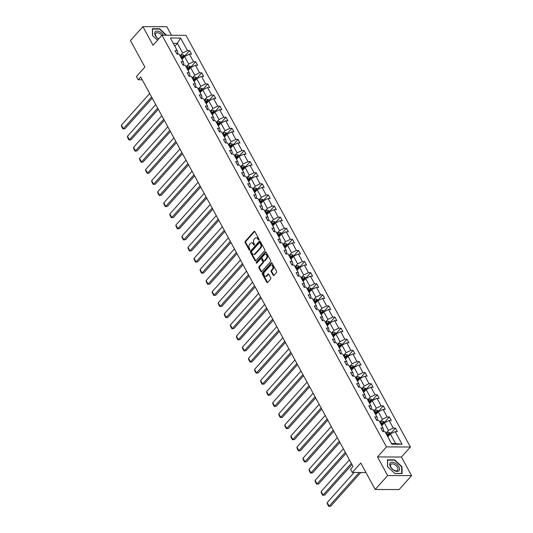 <?xml version="1.0" encoding="UTF-8"?>
<svg xmlns="http://www.w3.org/2000/svg" width="533" height="533" viewBox="0 0 533 533"><rect width="100%" height="100%" fill="white"/><g stroke="black" fill="none" stroke-linecap="round" stroke-linejoin="round"><path stroke-width="0.8" d="M258.885 239.923A0.62 0.433 -89.8 0 0 258.958 239.05L254.914 231.628A0.886 0.62 -89.8 0 0 254.048 231.475L245.247 241.322A0.886 0.62 -89.8 0 0 245.14 242.568L249.184 249.99A0.62 0.433 -89.8 0 0 249.87 249.224L249.344 248.265A2.838 1.985 -89.8 0 1 249.691 244.281L250.423 243.454A2.838 1.985 -89.8 0 1 251.649 242.855A2.838 1.985 -89.8 0 1 253.208 243.941L253.728 244.9A0.62 0.433 -89.8 0 0 254.414 244.134L253.888 243.175A2.838 1.985 -89.8 0 1 254.234 239.19L254.967 238.371A2.838 1.985 -89.8 0 1 256.2 237.765A2.838 1.985 -89.8 0 1 257.752 238.857L258.278 239.817A0.62 0.433 -89.8 0 0 258.885 239.923M171.486 35.258L166.836 26.73L142.904 26.65L130.452 40.581L144.889 67.058L136.421 76.532L138.187 79.77L142.204 79.783M411.589 475.629L401.442 457.021L377.504 456.941L387.651 475.549L411.589 475.629L399.137 489.567L375.205 489.481L360.768 463.01L352.306 472.485L365.958 472.531M387.651 475.549L375.205 489.481M273.123 275.195A0.886 0.62 -89.8 0 0 273.989 275.348L276.46 272.583A0.886 0.62 -89.8 0 0 276.567 271.337L272.07 263.095A0.886 0.62 -89.8 0 0 271.204 262.942L262.403 272.789A0.886 0.62 -89.8 0 0 262.296 274.035L266.786 282.277A0.886 0.62 -89.8 0 0 267.659 282.43L270.637 279.092A0.886 0.62 -89.8 0 0 270.751 277.846L268.825 274.322A0.886 0.62 -89.8 0 0 267.952 274.169L266.48 275.821A2.372 1.659 -89.8 0 1 265.447 276.327A2.372 1.659 -89.8 0 1 263.888 274.728A2.372 1.659 -89.8 0 1 264.441 272.09L270.231 265.607A2.372 1.659 -89.8 0 1 271.257 265.101A2.372 1.659 -89.8 0 1 272.823 266.7A2.372 1.659 -89.8 0 1 272.27 269.345L271.304 270.424A0.886 0.62 -89.8 0 0 271.197 271.67L273.123 275.195L273.769 275.195A0.886 0.62 -89.8 0 0 273.929 275.408M352.306 472.485L350.541 469.247L353.026 466.462L140.679 76.979L138.187 79.77M377.504 456.941L386.472 446.907L162.012 35.231L185.95 35.311L410.403 446.994L386.472 446.907M142.904 26.65L153.051 45.258L162.012 35.231M264.615 250.863A0.886 0.62 -89.8 0 0 264.721 249.617L260.224 241.369A0.886 0.62 -89.8 0 0 259.358 241.222L250.557 251.07A0.886 0.62 -89.8 0 0 250.45 252.316L254.947 260.557A0.886 0.62 -89.8 0 0 255.813 260.704L264.615 250.863M266.147 252.236L270.644 260.477A0.886 0.62 -89.8 0 1 270.537 261.723L261.736 271.57A0.886 0.62 -89.8 0 1 260.87 271.417L258.945 267.892A0.886 0.62 -89.8 0 1 259.051 266.647L262.622 262.649A0.886 0.62 -89.8 0 0 262.729 261.403L261.45 259.065A0.886 0.62 -89.8 0 0 260.584 258.911L256.866 263.069A0.62 0.433 -89.8 0 1 256.333 262.096L265.281 252.082A0.886 0.62 -89.8 0 1 266.147 252.236M391.835 444.196L384.966 431.597L382.801 431.59L380.862 428.032L383.027 428.039L378.91 420.497L376.744 420.49L374.806 416.933L376.971 416.939L372.86 409.397L370.695 409.384L368.756 405.826L370.921 405.84L366.811 398.291L364.639 398.284L362.7 394.726L364.865 394.733L360.754 387.191L358.589 387.185L356.65 383.627L358.816 383.633L354.705 376.091L352.533 376.085L350.594 372.527L352.759 372.534L348.649 364.985L346.483 364.978L344.545 361.421L346.71 361.427L342.599 353.885L340.427 353.879L338.488 350.321L340.654 350.328L336.543 342.786L334.378 342.779L332.439 339.221L334.604 339.228L330.493 331.686L328.321 331.679L326.383 328.121L328.548 328.128L324.437 320.58L322.272 320.573L320.333 317.015L322.498 317.022L318.388 309.48L316.216 309.473L314.277 305.915L316.442 305.922L312.331 298.38L310.166 298.373L308.227 294.816L310.393 294.822L306.282 287.28L304.11 287.267L302.171 283.709L304.343 283.723L300.226 276.174L298.06 276.167L296.121 272.61L298.287 272.616L294.176 265.074L292.004 265.068L290.065 261.51L292.237 261.516L288.12 253.975L285.954 253.968L284.016 250.41L286.181 250.417L282.07 242.868L279.898 242.861L277.959 239.304L280.131 239.31L276.014 231.768L273.849 231.762L271.91 228.204L274.075 228.211L269.964 220.669L267.799 220.662L265.854 217.104L268.026 217.111L263.908 209.569L261.743 209.562L259.804 206.005L261.969 206.011L257.859 198.463L255.693 198.456L253.748 194.898L255.92 194.905L251.803 187.363L249.637 187.356L247.698 183.798L249.864 183.805L245.753 176.263L243.588 176.256L241.642 172.699L243.814 172.705L239.697 165.163L237.531 165.15L235.593 161.592L237.758 161.606L233.647 154.057L231.482 154.05L229.536 150.493L231.708 150.499L227.591 142.957L225.426 142.951L223.487 139.393L225.652 139.399L221.541 131.858L219.376 131.851L217.437 128.293L219.603 128.3L215.485 120.751L213.32 120.744L211.381 117.187L213.546 117.193L209.436 109.651L207.27 109.645L205.332 106.087L207.497 106.094L203.386 98.552L201.214 98.545L199.275 94.987L201.441 94.994L197.33 87.452L195.165 87.445L193.226 83.888L195.391 83.894L191.28 76.346L189.108 76.339L187.17 72.781L189.335 72.788L185.224 65.246L183.059 65.239L181.12 61.681L183.285 61.688L179.175 54.146L177.003 54.139L175.064 50.582L177.229 50.588L170.367 37.99L180.587 38.023L187.456 50.622L189.621 50.628L191.56 54.186L189.395 54.179L193.506 61.721L195.671 61.728L197.61 65.286L195.444 65.279L199.555 72.821L201.727 72.834L203.666 76.392L201.501 76.386L205.611 83.928L207.777 83.934L209.716 87.492L207.55 87.485L211.661 95.027L213.833 95.034L215.772 98.592L213.606 98.585L217.717 106.127L219.882 106.134L221.821 109.691L219.656 109.685L223.767 117.233L225.939 117.24L227.877 120.798L225.712 120.791L229.823 128.333L231.988 128.34L233.927 131.898L231.762 131.891L235.872 139.433L238.044 139.439L239.983 142.997L237.818 142.991L241.929 150.533L244.094 150.546L246.033 154.104L243.867 154.09L247.978 161.639L250.15 161.646L252.089 165.203L249.924 165.197L254.034 172.739L256.2 172.745L258.139 176.303L255.973 176.296L260.084 183.838L262.256 183.845L264.195 187.403L262.023 187.396L266.14 194.938L268.306 194.951L270.244 198.509L268.079 198.503L272.19 206.044L274.362 206.051L276.301 209.609L274.129 209.602L278.246 217.144L280.411 217.151L282.35 220.709L280.185 220.702L284.296 228.244L286.461 228.251L288.406 231.808L286.234 231.802L290.352 239.35L292.517 239.357L294.456 242.915L292.291 242.908L296.401 250.45L298.567 250.457L300.512 254.014L298.34 254.008L302.458 261.55L304.623 261.556L306.562 265.114L304.396 265.108L308.507 272.649L310.672 272.663L312.618 276.221L310.446 276.207L314.563 283.756L316.729 283.763L318.667 287.32L316.502 287.314L320.613 294.856L322.778 294.862L324.724 298.42L322.552 298.413L326.669 305.955L328.834 305.962L330.773 309.52L328.608 309.513L332.719 317.062L334.884 317.068L336.829 320.626L334.657 320.619L338.775 328.161L340.94 328.168L342.879 331.726L340.714 331.719L344.824 339.261L346.99 339.268L348.928 342.826L346.763 342.819L350.881 350.361L353.046 350.368L354.985 353.925L352.819 353.919L356.93 361.467L359.095 361.474L361.034 365.032L358.869 365.025L362.98 372.567L365.152 372.574L367.09 376.131L364.925 376.125L369.036 383.667L371.201 383.673L373.14 387.231L370.975 387.225L375.085 394.766L377.257 394.78L379.196 398.338L377.031 398.324L381.142 405.873L383.307 405.88L385.246 409.437L383.08 409.431L387.191 416.973L389.363 416.979L391.302 420.537L389.137 420.53L393.247 428.072L395.413 428.079L397.351 431.637L395.186 431.63L402.055 444.229L391.835 444.196M381.768 425.727L384.326 422.862L388.437 430.404L385.879 433.269M388.437 430.404L393.247 428.072M384.326 422.862L389.137 420.53M382.714 431.437L383.653 430.391L383.027 428.039M375.712 414.627L378.27 411.762L382.388 419.304L379.822 422.169M382.388 419.304L387.191 416.973M378.27 411.762L383.08 409.431M376.664 420.337L377.597 419.284L376.971 416.939M369.662 403.521L372.221 400.656L376.331 408.205L373.773 411.07M376.331 408.205L381.142 405.873M372.221 400.656L377.031 398.324M370.608 409.231L371.548 408.185L370.921 405.84M363.606 392.421L366.164 389.556L370.282 397.098L367.717 399.963M370.282 397.098L375.085 394.766M366.164 389.556L370.975 387.225M364.559 398.131L365.491 397.085L364.865 394.733M357.556 381.322L360.115 378.457L364.226 385.999L361.667 388.863M364.226 385.999L369.036 383.667M360.115 378.457L364.925 376.125M358.502 387.031L359.442 385.985L358.816 383.633M351.5 370.222L354.059 367.357L358.176 374.899L355.611 377.764M358.176 374.899L362.98 372.567M354.059 367.357L358.869 365.025M352.453 375.932L353.386 374.879L352.759 372.534M345.451 359.115L348.009 356.251L352.12 363.799L349.561 366.664M352.12 363.799L356.93 361.467M348.009 356.251L352.819 353.919M346.397 364.825L347.336 363.779L346.71 361.427M339.394 348.016L341.953 345.151L346.07 352.693L343.505 355.558M346.07 352.693L350.881 350.361M341.953 345.151L346.763 342.819M340.347 353.725L341.28 352.679L340.654 350.328M333.345 336.916L335.903 334.051L340.014 341.593L337.456 344.458M340.014 341.593L344.824 339.261M335.903 334.051L340.714 331.719M334.291 342.626L335.23 341.58L334.604 339.228M327.289 325.816L329.854 322.951L333.964 330.493L331.406 333.358M333.964 330.493L338.775 328.161M329.854 322.951L334.657 320.619M328.241 331.526L329.174 330.473L328.548 328.128M321.239 314.71L323.798 311.845L327.908 319.387L325.35 322.258M327.908 319.387L332.719 317.062M323.798 311.845L328.608 309.513M322.185 320.42L323.125 319.374L322.498 317.022M315.183 303.61L317.748 300.745L321.859 308.287L319.3 311.152M321.859 308.287L326.669 305.955M317.748 300.745L322.552 298.413M316.136 309.32L317.068 308.274L316.442 305.922M309.133 292.51L311.692 289.646L315.803 297.187L313.244 300.052M315.803 297.187L320.613 294.856M311.692 289.646L316.502 287.314M310.079 298.22L311.019 297.167L310.393 294.822M303.077 281.404L305.642 278.539L309.753 286.088L307.195 288.953M309.753 286.088L314.563 283.756M305.642 278.539L310.446 276.207M304.03 287.114L304.963 286.068L304.343 283.723M297.028 270.304L299.586 267.439L303.697 274.981L301.138 277.846M303.697 274.981L308.507 272.649M299.586 267.439L304.396 265.108M297.974 276.014L298.913 274.968L298.287 272.616M290.971 259.205L293.536 256.34L297.647 263.882L295.089 266.747M297.647 263.882L302.458 261.55M293.536 256.34L298.34 254.008M291.924 264.914L292.857 263.868L292.237 261.516M284.922 248.105L287.48 245.24L291.591 252.782L289.033 255.647M291.591 252.782L296.401 250.45M287.48 245.24L292.291 242.908M285.868 253.815L286.807 252.762L286.181 250.417M278.866 236.998L281.431 234.134L285.541 241.682L282.983 244.547M285.541 241.682L290.352 239.35M281.431 234.134L286.234 231.802M279.818 242.708L280.751 241.662L280.131 239.31M272.816 225.899L275.374 223.034L279.485 230.576L276.927 233.441M279.485 230.576L284.296 228.244M275.374 223.034L280.185 220.702M273.762 231.608L274.702 230.562L274.075 228.211M266.76 214.799L269.325 211.934L273.436 219.476L270.877 222.341M273.436 219.476L278.246 217.144M269.325 211.934L274.129 209.602M267.713 220.509L268.652 219.463L268.026 217.111M260.71 203.699L263.269 200.834L267.386 208.376L264.821 211.241M267.386 208.376L272.19 206.044M263.269 200.834L268.079 198.503M261.663 209.409L262.596 208.356L261.969 206.011M254.654 192.593L257.219 189.728L261.33 197.27L258.772 200.141M261.33 197.27L266.14 194.938M257.219 189.728L262.023 187.396M255.607 198.303L256.546 197.257L255.92 194.905M248.605 181.493L251.163 178.628L255.28 186.17L252.715 189.035M255.28 186.17L260.084 183.838M251.163 178.628L255.973 176.296M249.557 187.203L250.49 186.157L249.864 183.805M242.548 170.393L245.113 167.529L249.224 175.071L246.666 177.935M249.224 175.071L254.034 172.739M245.113 167.529L249.924 165.197M243.501 176.103L244.44 175.051L243.814 172.705M236.499 159.287L239.057 156.422L243.175 163.971L240.61 166.836M243.175 163.971L247.978 161.639M239.057 156.422L243.867 154.09M237.451 164.997L238.384 163.951L237.758 161.606M230.449 148.187L233.008 145.322L237.118 152.864L234.56 155.729M237.118 152.864L241.929 150.533M233.008 145.322L237.818 142.991M231.395 153.897L232.335 152.851L231.708 150.499M224.393 137.088L226.951 134.223L231.069 141.765L228.504 144.63M231.069 141.765L235.872 139.433M226.951 134.223L231.762 131.891M225.346 142.797L226.278 141.751L225.652 139.399M218.343 125.988L220.902 123.123L225.013 130.665L222.454 133.53M225.013 130.665L229.823 128.333M220.902 123.123L225.712 120.791M219.29 131.698L220.229 130.645L219.603 128.3M212.287 114.881L214.846 112.017L218.963 119.565L216.398 122.43M218.963 119.565L223.767 117.233M214.846 112.017L219.656 109.685M213.24 120.591L214.173 119.545L213.546 117.193M206.238 103.782L208.796 100.917L212.907 108.459L210.348 111.324M212.907 108.459L217.717 106.127M208.796 100.917L213.606 98.585M207.184 109.492L208.123 108.446L207.497 106.094M200.181 92.682L202.74 89.817L206.857 97.359L204.292 100.224M206.857 97.359L211.661 95.027M202.74 89.817L207.55 87.485M201.134 98.392L202.067 97.346L201.441 94.994M194.132 81.582L196.69 78.717L200.801 86.259L198.243 89.124M200.801 86.259L205.611 83.928M196.69 78.717L201.501 76.386M195.078 87.292L196.017 86.239L195.391 83.894M188.076 70.476L190.634 67.611L194.752 75.153L192.186 78.025M194.752 75.153L199.555 72.821M190.634 67.611L195.444 65.279M189.028 76.186L189.961 75.14L189.335 72.788M182.026 59.376L184.585 56.511L188.695 64.053L186.137 66.918M188.695 64.053L193.506 61.721M184.585 56.511L189.395 54.179M182.972 65.086L183.912 64.04L183.285 61.688M174.844 46.211L177.409 43.346L182.646 52.954L180.081 55.818M182.646 52.954L187.456 50.622M180.587 38.023L177.409 43.346L173.278 43.333M401.442 457.021L410.403 446.994M391.489 443.556L395.619 443.569L390.376 433.962L387.817 436.827M176.923 53.986L177.855 52.934L177.229 50.588M390.376 433.962L395.186 431.63M402.055 444.229L395.619 443.569M184.851 55.965L189.621 50.628M190.907 67.065L195.671 61.728M196.957 78.164L201.727 72.834M203.013 89.271L207.777 83.934M209.063 100.371L213.833 95.034M215.119 111.47L219.882 106.134M221.168 122.57L225.939 117.24M227.225 133.676L231.988 128.34M233.274 144.776L238.044 139.439M239.33 155.876L244.094 150.546M245.38 166.982L250.15 161.646M251.436 178.082L256.2 172.745M257.486 189.182L262.256 183.845M263.535 200.281L268.306 194.951M269.591 211.388L274.362 206.051M275.641 222.488L280.411 217.151M281.697 233.587L286.461 228.251M287.747 244.687L292.517 239.357M293.803 255.793L298.567 250.457M299.852 266.893L304.623 261.556M305.909 277.993L310.672 272.663M311.958 289.099L316.729 283.763M318.014 300.199L322.778 294.862M324.064 311.299L328.834 305.962M330.12 322.398L334.884 317.068M336.17 333.505L340.94 328.168M342.226 344.604L346.99 339.268M348.276 355.704L353.046 350.368M354.332 366.804L359.095 361.474M360.381 377.91L365.152 372.574M366.438 389.01L371.201 383.673M372.487 400.11L377.257 394.78M378.543 411.216L383.307 405.88M384.593 422.316L389.363 416.979M390.649 433.416L395.413 428.079M166.536 35.245L159.58 28.729L152.371 28.709L152.511 35.564L157.521 40.255L152.638 35.671L152.505 29.029L159.487 29.055L166.096 35.245M394.633 459.839L387.424 459.819L387.564 466.668L394.913 473.551L402.115 473.577L401.975 466.721L394.633 459.839L394.34 460.166M258.938 239.85A0.62 0.433 -89.8 0 1 258.925 239.817L258.398 238.857A2.838 1.985 -89.8 0 0 256.846 237.771L256.2 237.765M251.649 242.855L252.302 242.855A2.838 1.985 -89.8 0 1 253.855 243.947L254.374 244.907A0.62 0.433 -89.8 0 0 254.394 244.933M254.754 231.422A0.886 0.62 -89.8 0 0 254.694 231.482L245.893 241.322A0.886 0.62 -89.8 0 0 245.786 242.568L249.83 249.99A0.62 0.433 -89.8 0 0 249.85 250.024M260.064 241.163A0.886 0.62 -89.8 0 0 260.004 241.222L251.203 251.07A0.886 0.62 -89.8 0 0 251.096 252.316L255.593 260.557A0.886 0.62 -89.8 0 0 255.753 260.764M259.964 242.908A0.62 0.433 -89.8 0 0 259.351 242.801L251.629 251.443A0.62 0.433 -89.8 0 0 251.556 252.316L252.109 253.328A2.838 1.985 -89.8 0 0 253.661 254.414A2.838 1.985 -89.8 0 0 254.887 253.815L260.171 247.905A2.838 1.985 -89.8 0 0 260.517 243.921L259.964 242.908L260.61 242.908A0.62 0.433 -89.8 0 0 260.271 242.668L259.624 242.668M253.661 254.414L254.308 254.421A2.838 1.985 -89.8 0 0 255.534 253.815L254.887 253.815M260.61 242.908L261.163 243.921A2.838 1.985 -89.8 0 1 260.817 247.905L255.534 253.815M260.963 258.725L261.616 258.725A0.886 0.62 -89.8 0 1 262.096 259.065L263.375 261.41A0.886 0.62 -89.8 0 1 263.269 262.656L259.698 266.647A0.886 0.62 -89.8 0 0 259.591 267.892L261.516 271.417A0.886 0.62 -89.8 0 0 261.676 271.63M265.987 252.022A0.886 0.62 -89.8 0 0 265.927 252.082L256.979 262.096A0.62 0.433 -89.8 0 0 256.926 263.002M266.32 258.505A2.372 1.659 -89.8 0 0 266.873 255.867A2.372 1.659 -89.8 0 0 265.314 254.268A2.372 1.659 -89.8 0 0 264.288 254.767L262.243 257.053A0.886 0.62 -89.8 0 0 262.136 258.298L263.415 260.637A0.886 0.62 -89.8 0 0 264.281 260.79L266.32 258.505L266.966 258.512A2.372 1.659 -89.8 0 0 267.519 255.867A2.372 1.659 -89.8 0 0 265.96 254.268L265.314 254.268M263.895 260.977L264.548 260.983A0.886 0.62 -89.8 0 0 264.928 260.79L264.281 260.79M266.966 258.512L264.928 260.79M271.257 265.101L271.903 265.101A2.372 1.659 -89.8 0 1 273.469 266.707A2.372 1.659 -89.8 0 1 272.916 269.345L271.95 270.424A0.886 0.62 -89.8 0 0 271.843 271.67L273.769 275.195M265.447 276.327L266.1 276.334A2.372 1.659 -89.8 0 0 267.126 275.827L266.48 275.821M268.665 274.115A0.886 0.62 -89.8 0 0 268.605 274.169L267.126 275.827M271.91 262.889A0.886 0.62 -89.8 0 0 271.85 262.949L263.049 272.796A0.886 0.62 -89.8 0 0 262.942 274.042L267.439 282.283A0.886 0.62 -89.8 0 0 267.599 282.49M401.662 467.075L401.975 466.721M185.031 56.291L184.611 55.525L182.932 54.812A2.399 1.059 151.4 0 0 180.934 55.472L180.154 55.945M151.625 97.059L123.35 128.706L121.411 125.142L149.686 93.502M124.969 128.706L122.896 128.893L124.969 128.706L152.238 98.192M181.353 58.15L182.139 57.677A2.399 1.059 -28.6 0 1 183.585 57.084L183.125 56.232A2.399 1.059 151.4 0 0 181.673 56.824L180.887 57.297M181.14 57.757L182.019 57.224A1.219 0.54 -28.6 0 1 182.406 57.031L183.125 56.232M122.896 128.893L121.544 126.408L121.411 125.142M191.087 67.398L190.667 66.625L188.982 65.912A2.399 1.059 151.4 0 0 186.99 66.572L186.204 67.045M157.681 108.166L129.406 139.806L127.467 136.248L155.736 104.608M131.025 139.813L128.953 139.999L131.025 139.813L158.294 109.292M187.409 69.25L188.189 68.777A2.399 1.059 -28.6 0 1 189.641 68.184L189.175 67.331A2.399 1.059 151.4 0 0 187.723 67.924L186.943 68.397M187.19 68.857L188.076 68.324A1.219 0.54 -28.6 0 1 188.455 68.131L189.175 67.331M128.953 139.999L127.594 137.507L127.467 136.248M197.137 78.498L196.717 77.731L195.038 77.012A2.399 1.059 151.4 0 0 193.039 77.671L192.26 78.144M163.731 119.265L135.455 150.906L133.517 147.348L161.792 115.708M137.074 150.912L135.002 151.099L137.074 150.912L164.344 120.391M193.459 80.35L194.245 79.883A2.399 1.059 -28.6 0 1 195.691 79.284L195.225 78.431A2.399 1.059 151.4 0 0 193.779 79.024L192.993 79.497M193.246 79.957L194.125 79.424A1.219 0.54 -28.6 0 1 194.512 79.237L195.225 78.431M135.002 151.099L133.65 148.607L133.517 147.348M163.544 35.231A5.876 3.305 41.8 0 0 159.54 31.7A5.876 3.305 41.8 0 0 154.743 32.933A5.876 3.305 41.8 0 0 158.587 39.062M161.839 35.425A4.451 2.505 41.8 0 0 159.107 33.179A4.451 2.505 41.8 0 0 155.849 33.239A4.451 2.505 41.8 0 0 158.694 38.949M394.587 462.811A5.876 3.305 41.8 0 0 389.77 464.483A5.876 3.305 41.8 0 0 394.753 470.806A5.876 3.305 41.8 0 0 399.57 469.133A5.876 3.305 41.8 0 0 394.587 462.811M394.154 464.29A4.451 2.505 41.8 0 0 390.902 464.35A4.451 2.505 41.8 0 0 394.28 470.346A4.451 2.505 41.8 0 0 397.531 470.279A4.451 2.505 41.8 0 0 394.154 464.29M401.789 473.471L394.806 473.451L387.684 466.781L387.551 460.139L394.533 460.166L401.655 466.828L401.702 473.57M203.193 89.597L202.773 88.831L201.088 88.112A2.399 1.059 151.4 0 0 199.095 88.778L198.309 89.251M169.787 130.365L141.512 162.005L139.573 158.448L167.842 126.807M143.13 162.012L141.058 162.199L143.13 162.012L170.4 131.491M199.515 91.456L200.295 90.983A2.399 1.059 -28.6 0 1 201.747 90.39L201.281 89.531A2.399 1.059 151.4 0 0 199.828 90.13L199.049 90.603M199.295 91.056L200.181 90.53A1.219 0.54 -28.6 0 1 200.561 90.337L201.281 89.531M141.058 162.199L139.699 159.707L139.573 158.448M209.242 100.697L208.823 99.931L207.144 99.218A2.399 1.059 151.4 0 0 205.145 99.878L204.366 100.351M175.837 141.472L147.561 173.112L145.622 169.554L173.898 137.907M149.18 173.112L147.108 173.298L149.18 173.112L176.45 142.597M205.565 102.556L206.351 102.083A2.399 1.059 -28.6 0 1 207.797 101.49L207.33 100.637A2.399 1.059 151.4 0 0 205.885 101.23L205.098 101.703M205.352 102.163L206.231 101.63A1.219 0.54 -28.6 0 1 206.617 101.437L207.33 100.637M147.108 173.298L145.756 170.813L145.622 169.554M215.299 111.803L214.879 111.031L213.193 110.318A2.399 1.059 151.4 0 0 211.201 110.977L210.415 111.45M181.886 152.571L153.617 184.211L151.678 180.654L179.947 149.013M155.236 184.218L153.164 184.405L155.236 184.218L182.506 153.697M211.621 113.656L212.401 113.183A2.399 1.059 -28.6 0 1 213.853 112.59L213.387 111.737A2.399 1.059 151.4 0 0 211.934 112.33L211.155 112.803M211.401 113.263L212.287 112.729A1.219 0.54 -28.6 0 1 212.667 112.536L213.387 111.737M153.164 184.405L151.805 181.913L151.678 180.654M221.348 122.903L220.929 122.137L219.25 121.417A2.399 1.059 151.4 0 0 217.251 122.084L216.471 122.55M187.942 163.671L159.667 195.311L157.728 191.753L186.004 160.113M161.286 195.318L159.214 195.504L161.286 195.318L188.555 164.797M217.671 124.755L218.457 124.289A2.399 1.059 -28.6 0 1 219.902 123.689L219.436 122.837A2.399 1.059 151.4 0 0 217.99 123.436L217.204 123.903M217.457 124.362L218.337 123.836A1.219 0.54 -28.6 0 1 218.723 123.643L219.436 122.837M159.214 195.504L157.855 193.013L157.728 191.753M227.404 134.003L226.985 133.237L225.299 132.524A2.399 1.059 151.4 0 0 223.307 133.183L222.521 133.656M193.992 174.771L165.723 206.411L163.784 202.853L192.053 171.213M167.342 206.418L165.27 206.604L167.342 206.418L194.612 175.903M223.727 135.862L224.506 135.389A2.399 1.059 -28.6 0 1 225.959 134.796L225.492 133.943A2.399 1.059 151.4 0 0 224.04 134.536L223.26 135.009M223.507 135.462L224.386 134.936A1.219 0.54 -28.6 0 1 224.773 134.742L225.492 133.943M165.27 206.604L163.911 204.112L163.784 202.853M233.454 145.109L233.034 144.336L231.355 143.624A2.399 1.059 151.4 0 0 229.357 144.283L228.577 144.756M200.048 185.877L171.773 217.517L169.834 213.96L198.109 182.319M173.392 217.524L171.32 217.711L173.392 217.524L200.661 187.003M229.776 146.961L230.562 146.488A2.399 1.059 -28.6 0 1 232.008 145.895L231.542 145.043A2.399 1.059 151.4 0 0 230.096 145.636L229.31 146.109M229.563 146.568L230.443 146.035A1.219 0.54 -28.6 0 1 230.829 145.842L231.542 145.043M171.32 217.711L169.96 215.219L169.834 213.96M239.51 156.209L239.09 155.443L237.405 154.723A2.399 1.059 151.4 0 0 235.413 155.383L234.627 155.856M206.098 196.977L177.829 228.617L175.89 225.059L204.159 193.419M179.448 228.624L177.376 228.81L179.448 228.624L206.717 198.103M235.833 158.061L236.612 157.595A2.399 1.059 -28.6 0 1 238.064 156.995L237.598 156.142A2.399 1.059 151.4 0 0 236.146 156.735L235.366 157.208M235.613 157.668L236.492 157.135A1.219 0.54 -28.6 0 1 236.879 156.942L237.598 156.142M177.376 228.81L176.017 226.318L175.89 225.059M245.56 167.309L245.14 166.543L243.461 165.823A2.399 1.059 151.4 0 0 241.462 166.489L240.683 166.956M212.154 208.077L183.878 239.717L181.94 236.159L210.215 204.519M185.497 239.723L183.425 239.91L185.497 239.723L212.767 209.203M241.882 169.168L242.668 168.695A2.399 1.059 -28.6 0 1 244.114 168.102L243.648 167.242A2.399 1.059 151.4 0 0 242.202 167.842L241.416 168.308M241.669 168.768L242.548 168.241A1.219 0.54 -28.6 0 1 242.935 168.048L243.648 167.242M183.425 239.91L182.066 237.418L181.94 236.159M251.616 178.408L251.196 177.642L249.511 176.929A2.399 1.059 151.4 0 0 247.519 177.589L246.732 178.062M218.204 219.176L189.935 250.823L187.996 247.259L216.265 215.618M191.547 250.823L189.481 251.01L191.547 250.823L218.823 220.309M247.938 180.267L248.718 179.794A2.399 1.059 -28.6 0 1 250.17 179.201L249.704 178.348A2.399 1.059 151.4 0 0 248.251 178.941L247.472 179.414M247.718 179.874L248.598 179.341A1.219 0.54 -28.6 0 1 248.984 179.148L249.704 178.348M189.481 251.01L188.122 248.525L187.996 247.259M257.666 189.515L257.246 188.742L255.567 188.029A2.399 1.059 151.4 0 0 253.568 188.689L252.789 189.162M224.26 230.283L195.984 261.923L194.045 258.365L222.321 226.725M197.603 261.93L195.531 262.116L197.603 261.93L224.873 231.409M253.988 191.367L254.774 190.894A2.399 1.059 -28.6 0 1 256.22 190.301L255.753 189.448A2.399 1.059 151.4 0 0 254.308 190.041L253.521 190.514M253.775 190.974L254.654 190.441A1.219 0.54 -28.6 0 1 255.041 190.248L255.753 189.448M195.531 262.116L194.172 259.624L194.045 258.365M263.715 200.615L263.302 199.848L261.616 199.129A2.399 1.059 151.4 0 0 259.618 199.788L258.838 200.261M230.309 241.382L202.04 273.023L200.102 269.465L228.371 237.825M203.653 273.029L201.587 273.216L203.653 273.029L230.929 242.508M260.044 202.467L260.824 202A2.399 1.059 -28.6 0 1 262.276 201.401L261.81 200.548A2.399 1.059 151.4 0 0 260.357 201.141L259.578 201.614M259.824 202.074L260.704 201.541A1.219 0.54 -28.6 0 1 261.09 201.354L261.81 200.548M201.587 273.216L200.228 270.724L200.102 269.465M269.771 211.714L269.352 210.948L267.673 210.229A2.399 1.059 151.4 0 0 265.674 210.895L264.888 211.368M236.366 252.482L208.09 284.122L206.151 280.565L234.427 248.924M209.709 284.129L207.637 284.316L209.709 284.129L236.978 253.608M266.094 213.573L266.873 213.1A2.399 1.059 -28.6 0 1 268.326 212.507L267.859 211.648A2.399 1.059 151.4 0 0 266.413 212.247L265.627 212.72M265.88 213.173L266.76 212.647A1.219 0.54 -28.6 0 1 267.146 212.454L267.859 211.648M207.637 284.316L206.278 281.824L206.151 280.565M275.821 222.814L275.408 222.048L273.722 221.335A2.399 1.059 151.4 0 0 271.723 221.994L270.944 222.468M242.415 263.588L214.146 295.229L212.201 291.671L240.476 260.024M215.758 295.229L213.693 295.415L215.758 295.229L243.035 264.714M272.143 224.673L272.929 224.2A2.399 1.059 -28.6 0 1 274.382 223.607L273.915 222.754A2.399 1.059 151.4 0 0 272.463 223.347L271.683 223.82M271.93 224.28L272.809 223.747A1.219 0.54 -28.6 0 1 273.196 223.554L273.915 222.754M213.693 295.415L212.334 292.93L212.201 291.671M281.877 233.92L281.457 233.148L279.778 232.435A2.399 1.059 151.4 0 0 277.78 233.094L276.993 233.567M248.471 274.688L220.196 306.328L218.257 302.771L246.532 271.13M221.815 306.335L219.743 306.522L221.815 306.335L249.084 275.814M278.199 235.773L278.979 235.3A2.399 1.059 -28.6 0 1 280.431 234.707L279.965 233.854A2.399 1.059 151.4 0 0 278.519 234.447L277.733 234.92M277.986 235.379L278.866 234.846A1.219 0.54 -28.6 0 1 279.252 234.653L279.965 233.854M219.743 306.522L218.383 304.03L218.257 302.771M287.927 245.02L287.514 244.254L285.828 243.534A2.399 1.059 151.4 0 0 283.829 244.201L283.05 244.667M254.521 285.788L226.252 317.428L224.306 313.87L252.582 282.23M227.864 317.435L225.799 317.621L227.864 317.435L255.14 286.914M284.249 246.879L285.035 246.406A2.399 1.059 -28.6 0 1 286.488 245.806L286.021 244.953A2.399 1.059 151.4 0 0 284.569 245.553L283.789 246.019M284.036 246.479L284.915 245.953A1.219 0.54 -28.6 0 1 285.302 245.76L286.021 244.953M225.799 317.621L224.44 315.13L224.306 313.87M293.983 256.12L293.563 255.354L291.884 254.641A2.399 1.059 151.4 0 0 289.885 255.3L289.099 255.773M260.577 296.888L232.301 328.528L230.363 324.97L258.638 293.33M233.92 328.535L231.848 328.721L233.92 328.535L261.19 298.02M290.305 257.979L291.085 257.506A2.399 1.059 -28.6 0 1 292.537 256.913L292.071 256.06A2.399 1.059 151.4 0 0 290.625 256.653L289.839 257.126M290.092 257.579L290.971 257.053A1.219 0.54 -28.6 0 1 291.358 256.859L292.071 256.06M231.848 328.721L230.489 326.229L230.363 324.97M300.032 267.226L299.619 266.453L297.934 265.74A2.399 1.059 151.4 0 0 295.935 266.4L295.155 266.873M266.627 307.994L238.358 339.634L236.412 336.076L264.688 304.436M239.97 339.641L237.905 339.827L239.97 339.641L267.24 309.12M296.355 269.078L297.141 268.605A2.399 1.059 -28.6 0 1 298.593 268.012L298.127 267.16A2.399 1.059 151.4 0 0 296.674 267.753L295.895 268.226M296.141 268.685L297.021 268.152A1.219 0.54 -28.6 0 1 297.407 267.959L298.127 267.16M237.905 339.827L236.545 337.336L236.412 336.076M306.089 278.326L305.669 277.56L303.99 276.84A2.399 1.059 151.4 0 0 301.991 277.5L301.205 277.973M272.683 319.094L244.407 350.734L242.468 347.176L270.744 315.536M246.026 350.741L243.954 350.927L246.026 350.741L273.296 320.22M302.411 280.178L303.19 279.712A2.399 1.059 -28.6 0 1 304.643 279.112L304.176 278.259A2.399 1.059 151.4 0 0 302.731 278.852L301.945 279.325M302.198 279.785L303.077 279.252A1.219 0.54 -28.6 0 1 303.464 279.059L304.176 278.259M243.954 350.927L242.595 348.435L242.468 347.176M312.138 289.426L311.718 288.659L310.039 287.94A2.399 1.059 151.4 0 0 308.041 288.606L307.261 289.073M278.732 330.194L250.463 361.834L248.518 358.276L276.794 326.636M252.076 361.84L250.01 362.027L252.076 361.84L279.345 331.319M308.46 291.284L309.247 290.811A2.399 1.059 -28.6 0 1 310.699 290.219L310.233 289.359A2.399 1.059 151.4 0 0 308.78 289.959L308.001 290.425M308.247 290.885L309.127 290.358A1.219 0.54 -28.6 0 1 309.513 290.165L310.233 289.359M250.01 362.027L248.651 359.535L248.518 358.276M318.194 300.525L317.775 299.759L316.089 299.046A2.399 1.059 151.4 0 0 314.097 299.706L313.311 300.179M284.789 341.293L256.513 372.94L254.574 369.376L282.843 337.735M258.132 372.94L256.06 373.127L258.132 372.94L285.402 342.426M314.517 302.384L315.296 301.911A2.399 1.059 -28.6 0 1 316.749 301.318L316.282 300.465A2.399 1.059 151.4 0 0 314.83 301.058L314.05 301.531M314.303 301.991L315.183 301.458A1.219 0.54 -28.6 0 1 315.569 301.265L316.282 300.465M256.06 373.127L254.701 370.642L254.574 369.376M324.244 311.632L323.824 310.859L322.145 310.146A2.399 1.059 151.4 0 0 320.146 310.806L319.367 311.279M290.838 352.4L262.569 384.04L260.624 380.482L288.899 348.842M264.181 384.046L262.109 384.233L264.181 384.046L291.451 353.526M320.566 313.484L321.352 313.011A2.399 1.059 -28.6 0 1 322.798 312.418L322.338 311.565A2.399 1.059 151.4 0 0 320.886 312.158L320.1 312.631M320.353 313.091L321.232 312.558A1.219 0.54 -28.6 0 1 321.619 312.365L322.338 311.565M262.109 384.233L260.757 381.741L260.624 380.482M330.3 322.731L329.88 321.965L328.195 321.246A2.399 1.059 151.4 0 0 326.203 321.905L325.416 322.378M296.894 363.499L268.619 395.14L266.68 391.582L294.949 359.942M270.238 395.146L268.166 395.333L270.238 395.146L297.507 364.625M326.622 324.584L327.402 324.117A2.399 1.059 -28.6 0 1 328.854 323.518L328.388 322.665A2.399 1.059 151.4 0 0 326.936 323.258L326.156 323.731M326.403 324.191L327.289 323.658A1.219 0.54 -28.6 0 1 327.675 323.471L328.388 322.665M268.166 395.333L266.806 392.841L266.68 391.582M336.35 333.831L335.93 333.065L334.251 332.345A2.399 1.059 151.4 0 0 332.252 333.012L331.473 333.485M302.944 374.599L274.668 406.239L272.729 402.681L301.005 371.041M276.287 406.246L274.215 406.432L276.287 406.246L303.557 375.725M332.672 335.69L333.458 335.217A2.399 1.059 -28.6 0 1 334.904 334.624L334.444 333.765A2.399 1.059 151.4 0 0 332.992 334.364L332.206 334.837M332.459 335.29L333.338 334.764A1.219 0.54 -28.6 0 1 333.725 334.571L334.444 333.765M274.215 406.432L272.863 403.941L272.729 402.681M342.406 344.931L341.986 344.165L340.301 343.452A2.399 1.059 151.4 0 0 338.308 344.111L337.522 344.585M309 385.705L280.724 417.346L278.786 413.788L307.055 382.141M282.343 417.346L280.271 417.532L282.343 417.346L309.613 386.831M338.728 346.79L339.508 346.317A2.399 1.059 -28.6 0 1 340.96 345.724L340.494 344.871A2.399 1.059 151.4 0 0 339.041 345.464L338.262 345.937M338.508 346.397L339.394 345.864A1.219 0.54 -28.6 0 1 339.774 345.67L340.494 344.871M280.271 417.532L278.912 415.047L278.786 413.788M348.455 356.037L348.036 355.264L346.357 354.552A2.399 1.059 151.4 0 0 344.358 355.211L343.578 355.684M315.05 396.805L286.774 428.445L284.835 424.888L313.111 393.247M288.393 428.452L286.321 428.639L288.393 428.452L315.663 397.931M344.778 357.89L345.564 357.416A2.399 1.059 -28.6 0 1 347.01 356.824L346.55 355.971A2.399 1.059 151.4 0 0 345.098 356.564L344.311 357.037M344.565 357.496L345.444 356.963A1.219 0.54 -28.6 0 1 345.83 356.77L346.55 355.971M286.321 428.639L284.968 426.147L284.835 424.888M354.512 367.137L354.092 366.371L352.406 365.651A2.399 1.059 151.4 0 0 350.414 366.318L349.628 366.784M321.106 407.905L292.83 439.545L290.891 435.987L319.16 404.347M294.449 439.552L292.377 439.738L294.449 439.552L321.719 409.031M350.834 368.996L351.613 368.523A2.399 1.059 -28.6 0 1 353.066 367.923L352.599 367.07A2.399 1.059 151.4 0 0 351.147 367.67L350.368 368.136M350.614 368.596L351.5 368.07A1.219 0.54 -28.6 0 1 351.88 367.877L352.599 367.07M292.377 439.738L291.018 437.247L290.891 435.987M360.561 378.237L360.141 377.471L358.462 376.758A2.399 1.059 151.4 0 0 356.464 377.417L355.684 377.89M327.155 419.005L298.88 450.645L296.941 447.087L325.217 415.447M300.499 450.651L298.427 450.838L300.499 450.651L327.768 420.137M356.883 380.096L357.67 379.623A2.399 1.059 -28.6 0 1 359.115 379.03L358.649 378.177A2.399 1.059 151.4 0 0 357.203 378.77L356.417 379.243M356.67 379.696L357.55 379.17A1.219 0.54 -28.6 0 1 357.936 378.976L358.649 378.177M298.427 450.838L297.074 448.346L296.941 447.087M366.617 389.343L366.198 388.57L364.512 387.857A2.399 1.059 151.4 0 0 362.52 388.517L361.734 388.99M333.212 430.111L304.936 461.751L302.997 458.193L331.266 426.553M306.555 461.758L304.483 461.944L306.555 461.758L333.825 431.237M362.94 391.195L363.719 390.722A2.399 1.059 -28.6 0 1 365.172 390.129L364.705 389.277A2.399 1.059 151.4 0 0 363.253 389.87L362.473 390.343M362.72 390.802L363.606 390.269A1.219 0.54 -28.6 0 1 363.986 390.076L364.705 389.277M304.483 461.944L303.124 459.453L302.997 458.193M372.667 400.443L372.247 399.677L370.568 398.957A2.399 1.059 151.4 0 0 368.57 399.617L367.79 400.09M339.261 441.211L310.986 472.851L309.047 469.293L337.322 437.653M312.604 472.858L310.532 473.044L312.604 472.858L339.874 442.337M368.989 402.295L369.775 401.829A2.399 1.059 -28.6 0 1 371.221 401.229L370.755 400.376A2.399 1.059 151.4 0 0 369.309 400.969L368.523 401.442M368.776 401.902L369.655 401.369A1.219 0.54 -28.6 0 1 370.042 401.176L370.755 400.376M310.532 473.044L309.18 470.552L309.047 469.293M378.723 411.543L378.303 410.776L376.618 410.057A2.399 1.059 151.4 0 0 374.626 410.723L373.84 411.19M345.311 452.31L317.042 483.951L315.103 480.393L343.372 448.753M318.661 483.957L316.589 484.144L318.661 483.957L345.93 453.436M375.045 413.401L375.825 412.928A2.399 1.059 -28.6 0 1 377.277 412.335L376.811 411.476A2.399 1.059 151.4 0 0 375.359 412.076L374.579 412.542M374.826 413.002L375.712 412.475A1.219 0.54 -28.6 0 1 376.091 412.282L376.811 411.476M316.589 484.144L315.23 481.652L315.103 480.393M384.773 422.642L384.353 421.876L382.674 421.163A2.399 1.059 151.4 0 0 380.675 421.823L379.896 422.296M351.367 463.41L323.091 495.057L321.152 491.493L349.428 459.852M324.71 495.057L322.638 495.244L324.71 495.057L351.98 464.543M381.095 424.501L381.881 424.028A2.399 1.059 -28.6 0 1 383.327 423.435L382.861 422.582A2.399 1.059 151.4 0 0 381.415 423.175L380.629 423.648M380.882 424.108L381.761 423.575A1.219 0.54 -28.6 0 1 382.148 423.382L382.861 422.582M322.638 495.244L321.279 492.759L321.152 491.493M390.829 433.749L390.409 432.976L388.724 432.263A2.399 1.059 151.4 0 0 386.731 432.923L385.945 433.396M359.215 472.505L329.147 506.157L327.209 502.599L354.112 472.491M330.766 506.163L328.694 506.35L330.766 506.163L360.828 472.511M387.151 435.601L387.931 435.128A2.399 1.059 -28.6 0 1 389.383 434.535L388.917 433.682A2.399 1.059 151.4 0 0 387.464 434.275L386.685 434.748M386.931 435.208L387.811 434.675A1.219 0.54 -28.6 0 1 388.197 434.482L388.917 433.682M328.694 506.35L327.335 503.858L327.209 502.599M258.398 238.857L257.752 238.857M254.374 244.907L253.728 244.9M253.855 243.947L253.208 243.941M249.83 249.99L249.184 249.99M245.786 242.568L245.14 242.568M245.893 241.322L245.247 241.322M254.694 231.482L254.048 231.475M258.925 239.817L258.278 239.817M255.593 260.557L254.947 260.557M251.096 252.316L250.45 252.316M251.203 251.07L250.557 251.07M260.004 241.222L259.358 241.222M260.817 247.905L260.171 247.905M261.163 243.921L260.517 243.921M261.516 271.417L260.87 271.417M259.591 267.892L258.945 267.892M259.698 266.647L259.051 266.647M263.269 262.656L262.622 262.649M263.375 261.41L262.729 261.403M262.096 259.065L261.45 259.065M256.979 262.096L256.333 262.096M265.927 252.082L265.281 252.082M271.843 271.67L271.197 271.67M271.95 270.424L271.304 270.424M272.916 269.345L272.27 269.345M268.605 274.169L267.952 274.169M267.439 282.283L266.786 282.277M262.942 274.042L262.296 274.035M263.049 272.796L262.403 272.789M271.85 262.949L271.204 262.942M184.151 56.991L182.972 54.826M181.673 56.824L180.934 55.472M182.672 58.657L182.139 57.677M190.208 68.091L189.028 65.932M187.723 67.924L186.99 66.572M188.722 69.756L188.189 68.777M196.257 79.197L195.078 77.032M193.779 79.024L193.039 77.671M194.778 80.856L194.245 79.883M202.313 90.297L201.134 88.132M199.828 90.13L199.095 88.778M200.828 91.956L200.295 90.983M208.363 101.397L207.184 99.231M205.885 101.23L205.145 99.878M206.884 103.062L206.351 102.083M214.419 112.503L213.24 110.338M211.934 112.33L211.201 110.977M212.934 114.162L212.401 113.183M220.469 123.603L219.29 121.437M217.99 123.436L217.251 122.084M218.99 125.262L218.457 124.289M226.525 134.702L225.346 132.537M224.04 134.536L223.307 133.183M225.039 136.361L224.506 135.389M232.575 145.802L231.395 143.637M230.096 145.636L229.357 144.283M231.089 147.468L230.562 146.488M238.631 156.909L237.451 154.743M236.146 156.735L235.413 155.383M237.145 158.567L236.612 157.595M244.68 168.008L243.501 165.843M242.202 167.842L241.462 166.489M243.195 169.667L242.668 168.695M250.737 179.108L249.557 176.943M248.251 178.941L247.519 177.589M249.251 180.774L248.718 179.794M256.786 190.208L255.607 188.049M254.308 190.041L253.568 188.689M255.3 191.873L254.774 190.894M262.842 201.314L261.656 199.149M260.357 201.141L259.618 199.788M261.357 202.973L260.824 202M268.892 212.414L267.713 210.249M266.413 212.247L265.674 210.895M267.406 214.073L266.873 213.1M274.948 223.514L273.762 221.348M272.463 223.347L271.723 221.994M273.462 225.179L272.929 224.2M280.998 234.62L279.818 232.455M278.519 234.447L277.78 233.094M279.512 236.279L278.979 235.3M287.054 245.72L285.868 243.554M284.569 245.553L283.829 244.201M285.568 247.379L285.035 246.406M293.103 256.819L291.924 254.654M290.625 256.653L289.885 255.3M291.618 258.478L291.085 257.506M299.16 267.919L297.974 265.754M296.674 267.753L295.935 266.4M297.674 269.585L297.141 268.605M305.209 279.026L304.03 276.86M302.731 278.852L301.991 277.5M303.723 280.684L303.19 279.712M311.265 290.125L310.079 287.96M308.78 289.959L308.041 288.606M309.78 291.784L309.247 290.811M317.315 301.225L316.136 299.06M314.83 301.058L314.097 299.706M315.829 302.891L315.296 301.911M323.364 312.325L322.185 310.166M320.886 312.158L320.146 310.806M321.885 313.99L321.352 313.011M329.421 323.431L328.241 321.266M326.936 323.258L326.203 321.905M327.935 325.09L327.402 324.117M335.47 334.531L334.291 332.365M332.992 334.364L332.252 333.012M333.991 336.19L333.458 335.217M341.526 345.631L340.347 343.465M339.041 345.464L338.308 344.111M340.041 347.296L339.508 346.317M347.576 356.737L346.397 354.572M345.098 356.564L344.358 355.211M346.097 358.396L345.564 357.416M353.632 367.837L352.453 365.671M351.147 367.67L350.414 366.318M352.146 369.496L351.613 368.523M359.682 378.936L358.502 376.771M357.203 378.77L356.464 377.417M358.203 380.595L357.67 379.623M365.738 390.036L364.559 387.871M363.253 389.87L362.52 388.517M364.252 391.702L363.719 390.722M371.787 401.142L370.608 398.977M369.309 400.969L368.57 399.617M370.308 402.801L369.775 401.829M377.844 412.242L376.664 410.077M375.359 412.076L374.626 410.723M376.358 413.901L375.825 412.928M383.893 423.342L382.714 421.177M381.415 423.175L380.675 421.823M382.414 425.008L381.881 424.028M389.949 434.442L388.77 432.283M387.464 434.275L386.731 432.923M388.464 436.107L387.931 435.128"/></g></svg>
